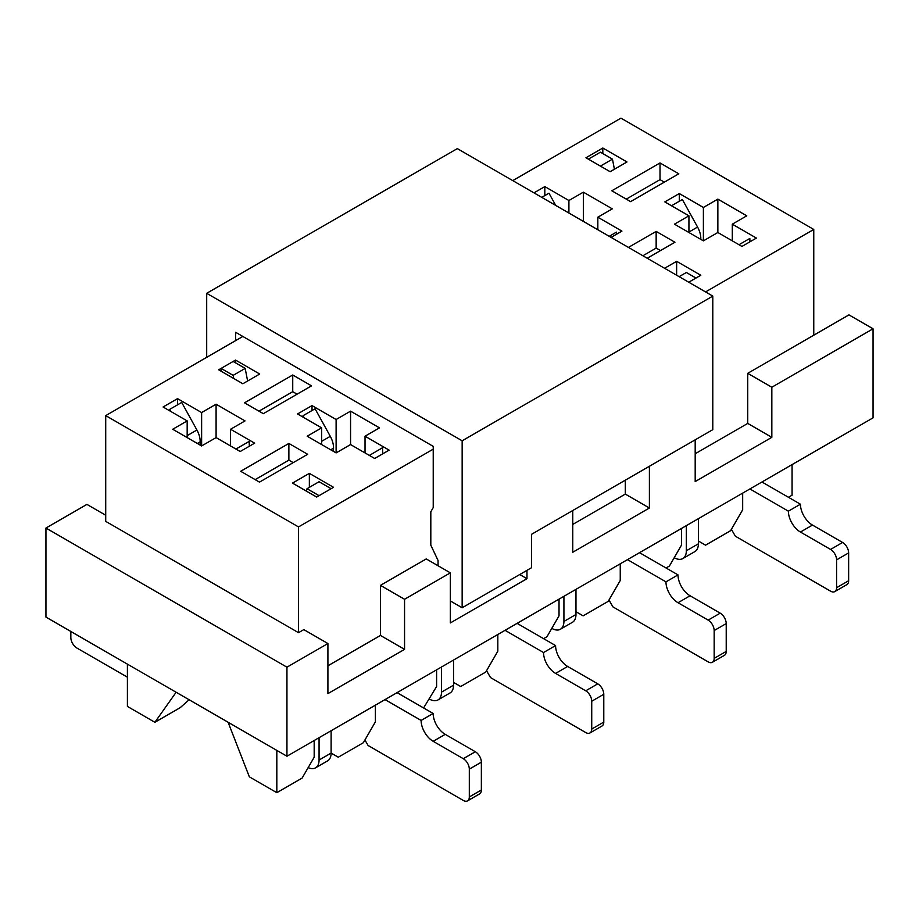 <?xml version="1.0" encoding="UTF-8"?>
<svg xmlns="http://www.w3.org/2000/svg" width="919" height="919" viewBox="0 0 919 919"><rect width="100%" height="100%" fill="white"/><g stroke="black" fill="none" stroke-linecap="round" stroke-linejoin="round"><path stroke-width="1.38" d="M206.695 357.319L206.695 293.31L462.154 440.798L712.788 296.102L712.788 429.667L531.561 534.307L531.561 567.701L462.154 607.769L450.344 600.957M206.695 293.31L457.329 148.614L712.788 296.102M462.154 440.798L462.154 607.769M438.053 565.748L438.053 560.464L430.816 545.162L430.816 511.768L433.228 507.587L433.228 446.37L235.609 332.276L235.609 340.627M197.344 443.475L200.158 441.855A17.036 9.833 -120 0 0 196.919 430.012L181.698 402.442L169.647 409.403L170.785 411.436M169.613 410.77L169.647 409.403M70.843 631.468L70.843 637.591A8.524 4.917 -120 0 0 76.874 648.021L127.408 677.2M308.187 767.595A17.036 9.833 -120 0 0 315.539 767.836A17.036 9.833 -120 0 0 319.065 760.024L319.065 737.681M307.015 488.701L319.065 481.751L331.116 488.701L319.065 495.663L307.015 488.701L306.406 491.137M237.171 449.77L237.136 448.357L235.999 449.092M200.158 441.855L200.066 445.049M237.136 448.357L249.187 441.396L249.325 446.243M315.539 767.836L327.589 760.875A17.036 9.833 -120 0 0 331.116 753.075L331.116 730.731M382.729 453.825L382.557 447.714L369.369 455.41M397.077 692.65L433.159 713.477L421.109 720.427A17.036 9.833 60 0 0 433.159 741.3L463.279 758.692A8.524 4.917 60 0 1 469.31 769.134L469.31 796.957A8.524 4.917 60 0 1 467.541 800.863A8.524 4.917 60 0 1 463.279 800.438L368.094 745.481L364.923 739.99M467.541 800.863L479.592 793.901A8.524 4.917 60 0 0 481.361 790.007L481.361 762.173A8.524 4.917 60 0 0 475.33 751.742L445.21 734.35A17.036 9.833 60 0 1 433.159 713.477M221.088 371.196L221.088 368.404L233.139 361.454L245.178 368.404L247.625 380.994M304.155 417.754L303.017 415.721L315.068 408.76L330.289 436.33A17.036 9.833 60 0 1 333.528 448.173L333.436 451.367M221.088 368.404L233.139 375.366L245.178 368.404M303.017 415.721L302.983 417.088M233.748 378.502L233.139 375.366M385.027 699.6L421.109 720.427M370.506 454.675L370.541 456.088M429.38 699.049L429.449 699.083A17.036 9.833 -120 0 0 437.972 699.933A17.036 9.833 -120 0 0 441.499 692.133L441.499 666.999M437.972 699.933L450.011 692.972A17.036 9.833 -120 0 0 453.549 685.172L453.549 660.049M517.098 623.358L555.581 645.575L543.531 652.536A17.036 9.833 60 0 0 555.581 673.409L585.713 690.801A8.524 4.917 60 0 1 591.733 701.231L591.733 729.054A8.524 4.917 60 0 1 589.975 732.96A8.524 4.917 60 0 1 585.713 732.535L490.516 677.579L486.553 670.698M589.975 732.96L602.025 725.999A8.524 4.917 60 0 0 603.783 722.104L603.783 694.27A8.524 4.917 60 0 0 597.764 683.839L567.632 666.447A17.036 9.833 60 0 1 555.581 645.575M505.048 630.308L543.531 652.536M551.802 628.366L551.871 628.401A17.036 9.833 -120 0 0 560.395 629.251A17.036 9.833 -120 0 0 563.921 621.451L563.921 596.316M560.395 629.251L572.445 622.289A17.036 9.833 -120 0 0 575.972 614.489L575.972 589.366M639.521 552.675L678.015 574.892L665.965 581.853A17.036 9.833 60 0 0 678.015 602.726L708.135 620.118A8.524 4.917 60 0 1 714.166 630.549L714.166 658.372A8.524 4.917 60 0 1 712.397 662.277A8.524 4.917 60 0 1 708.135 661.852L612.939 606.896L608.975 600.027M712.397 662.277L724.448 655.316A8.524 4.917 60 0 0 726.217 651.422L726.217 623.587A8.524 4.917 60 0 0 720.186 613.157L690.066 595.765A17.036 9.833 60 0 1 678.015 574.892M627.47 559.625L665.965 581.853M674.224 557.684L674.293 557.718A17.036 9.833 -120 0 0 682.817 558.568A17.036 9.833 -120 0 0 686.344 550.768L686.344 525.634M695.993 278.055L686.344 272.483L679.118 276.665M541.75 197.355L548.976 193.174L555.742 205.431M609.228 236.309L616.465 232.139L616.523 234.242M682.817 558.568L694.867 551.607A17.036 9.833 -120 0 0 698.394 543.807L698.394 518.684M749.927 241.823L749.835 238.458L738.979 244.718M761.954 481.993L800.438 504.209L788.387 511.171A17.036 9.833 60 0 0 800.438 532.044L830.569 549.436A8.524 4.917 60 0 1 836.589 559.866L836.589 587.701A8.524 4.917 60 0 1 834.82 591.595A8.524 4.917 60 0 1 830.569 591.17L735.372 536.214L731.398 529.344M834.82 591.595L846.87 584.633A8.524 4.917 60 0 0 848.639 580.739L848.639 552.905A8.524 4.917 60 0 0 842.608 542.474L812.488 525.082A17.036 9.833 60 0 1 800.438 504.209M588.367 159.148L600.417 152.186L612.456 159.148L614.42 169.222M671.502 205.753L682.346 199.492L697.567 227.062A17.036 9.833 60 0 1 700.806 238.906L700.795 239.365M612.456 159.148L600.417 166.098M749.904 488.942L788.387 511.171M660.014 162.939L611.813 190.773L630.606 201.629L678.808 173.794L660.014 162.939L660.014 179.642L626.276 199.124M647.24 258.25L674.948 242.248L656.155 231.404L628.435 247.395M610.124 171.704L585.954 157.758L602.818 148.016L626.988 161.974L610.124 171.704M187.177 420.902L163.077 406.991L177.539 398.639L201.629 412.562L216.091 404.211L245.017 420.902L230.554 429.253L254.655 443.165L240.192 451.516L216.091 437.605L201.629 445.945L172.715 429.253L187.177 420.902L187.177 437.605M365.027 436.215L389.128 450.126L374.665 458.478L350.564 444.555L336.113 452.906L307.187 436.215L321.65 427.863L297.549 413.952L312.012 405.601L336.113 419.512L350.564 411.161L379.49 427.863L365.027 436.215L365.027 452.906M316.664 497.053L333.528 487.311L309.358 473.365L292.495 483.095L316.664 497.053M705.562 291.92L813.763 229.451L620.968 118.137L512.756 180.618M105.719 415.618L105.719 521.36L298.514 632.674L298.514 526.932L105.719 415.618L242.846 336.446M298.514 526.932L433.228 449.15M242.846 383.751L218.676 369.806L235.54 360.064L259.709 374.022L242.846 383.751M259.468 482.13L307.67 454.296L288.876 443.44L240.675 471.275L259.468 482.13M292.736 374.986L244.534 402.821L263.328 413.665L311.53 385.842L292.736 374.986L292.736 391.689L258.986 411.161M688.756 282.225L700.806 275.263L676.637 261.318L664.586 268.268M732.305 224.167L756.406 238.078L741.943 246.43L717.854 232.507L703.391 240.858L674.466 224.167L688.928 215.816L664.828 201.904L679.29 193.553L703.391 207.464L717.854 199.124L746.768 215.816L732.305 224.167L732.305 240.858M533.973 192.852L544.818 186.591L568.907 200.514L583.37 192.163L612.295 208.854L597.832 217.206L621.933 231.117L611.089 237.378M45.95 528.046L286.946 667.183L286.946 756.234L45.95 617.097L45.95 528.046L86.914 504.393L105.719 515.237M286.946 667.183L327.911 643.53L303.821 629.618L298.514 632.674M771.834 387.232L873.05 328.795L848.949 314.884L747.733 373.321L771.834 387.232L771.834 437.329L695.189 481.567L695.189 439.833M649.4 466.266L649.4 508.012L572.767 552.25L572.767 510.516M526.978 570.343L526.978 578.694L450.344 622.933L450.344 572.847L404.555 599.28L404.555 649.377L327.911 693.615L327.911 643.53M286.946 756.234L873.05 417.846L873.05 328.795M625.311 480.177L625.311 494.089L649.4 508.012M625.311 494.089L572.767 524.427M519.752 574.513L526.978 578.694M404.555 599.28L380.455 585.369L426.244 558.936L450.344 572.847M380.455 585.369L380.455 635.454L404.555 649.377M380.455 635.454L327.911 665.793M664.345 182.146L660.014 179.642M660.485 250.6L656.155 248.096L642.898 255.746M656.155 248.096L656.155 231.404M681.461 528.459L681.461 545.162L669.411 566.035L666.034 567.976M742.667 493.124L742.667 509.815L730.616 530.688L705.562 545.162L698.394 541.027M597.832 229.727L597.832 217.206M583.37 221.376L583.37 192.163M568.907 213.036L568.907 200.514M544.818 195.586L544.818 186.591M602.818 153.576L602.818 148.016M717.854 232.507L717.854 199.124M703.391 240.858L703.391 207.464M679.29 201.261L679.29 193.553M688.928 232.507L688.928 215.816M676.637 275.229L676.637 261.318M559.028 599.142L559.028 615.845L546.977 636.718L543.611 638.659M620.245 563.807L620.245 580.498L608.194 601.371L583.128 615.845L575.972 611.709M453.549 682.392L460.706 686.527L485.772 672.053L497.822 651.18L497.822 634.489M788.456 497.294L792.075 495.215L792.075 464.6M436.605 669.825L436.605 686.527L423.59 707.952M297.067 394.194L292.736 391.689M293.207 462.648L288.876 460.143L255.137 479.626M288.876 460.143L288.876 443.44M314.183 740.507L314.183 757.21L302.133 778.071L276.826 792.683L276.826 750.386M375.389 705.172L375.389 721.863L363.338 742.736L338.284 757.21L331.116 753.075L319.065 760.024M230.554 445.945L230.554 429.253M216.091 437.605L216.091 404.211M201.629 445.945L201.629 412.562M177.539 404.842L177.539 398.639M235.54 362.844L235.54 360.064M350.564 444.555L350.564 411.161M336.113 452.906L336.113 419.512M312.012 410.529L312.012 405.601M321.65 444.555L321.65 427.863M309.358 487.357L309.358 473.365M127.408 664.127L127.408 706.424L154.886 722.288L176.126 692.248M228.107 722.254L249.348 776.819L276.826 792.683M813.763 335.194L813.763 229.451M154.886 722.288L180.181 707.676L189.13 699.761M747.733 373.321L747.733 423.418L695.189 453.745M747.733 423.418L771.834 437.329M187.177 435.64L196.919 430.012M481.361 762.173L469.31 769.134M481.361 790.007L469.31 796.957M475.33 751.742L463.279 758.692M445.21 734.35L433.159 741.3M330.289 436.33L321.65 441.315M333.528 448.173L330.714 449.793M441.499 692.133L453.549 685.172M603.783 694.27L591.733 701.231M603.783 722.104L591.733 729.054M597.764 683.839L585.713 690.801M567.632 666.447L555.581 673.409M563.921 621.451L575.972 614.489M726.217 623.587L714.166 630.549M726.217 651.422L714.166 658.372M720.186 613.157L708.135 620.118M690.066 595.765L678.015 602.726M686.344 550.768L698.394 543.807M848.639 552.905L836.589 559.866M848.639 580.739L836.589 587.701M842.608 542.474L830.569 549.436M812.488 525.082L800.438 532.044M697.567 227.062L688.928 232.047"/></g></svg>
